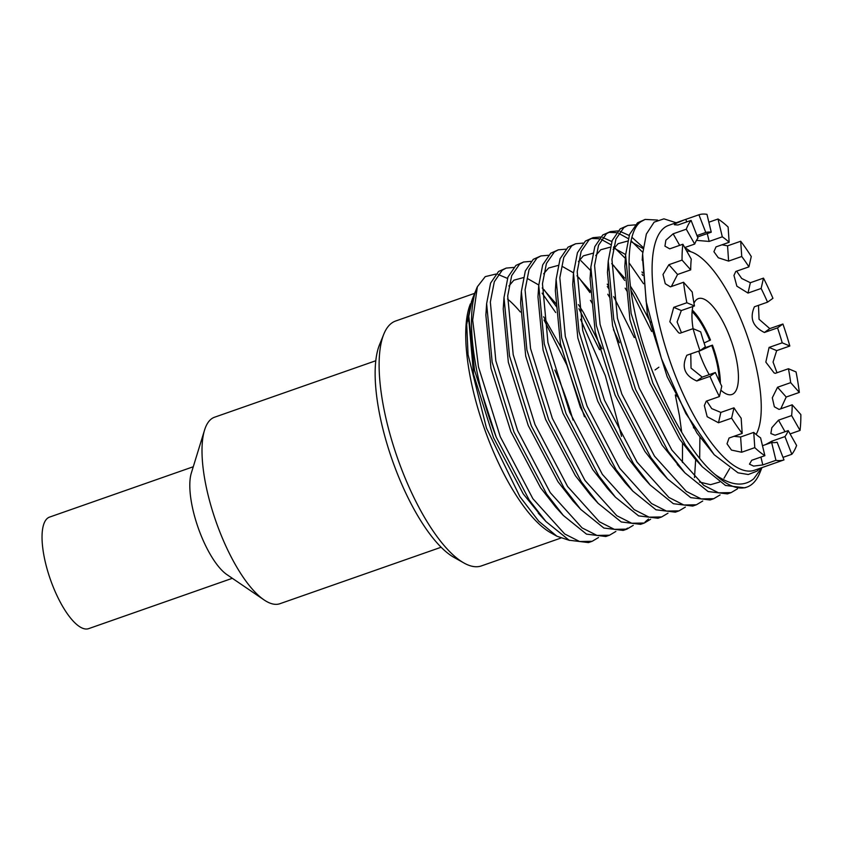 <?xml version="1.0" encoding="UTF-8"?>
<svg xmlns="http://www.w3.org/2000/svg" width="843" height="843" viewBox="0 0 843 843"><rect width="100%" height="100%" fill="white"/><g stroke="black" fill="none" stroke-linecap="round" stroke-linejoin="round"><path stroke-width="1.26" d="M441.121 547.244L279.908 603.714A98.81 33.162 -109.3 0 1 264.017 599.879L226.893 574.589A59.094 19.842 -109.3 0 1 189.917 489.509A59.094 19.842 -109.3 0 1 191.329 473.049L204.543 430.12A98.81 33.162 -109.3 0 1 214.575 417.211L375.788 360.741M232.341 578.298L88.631 628.646A59.094 19.842 -109.3 0 1 60.18 601.986A59.094 19.842 -109.3 0 1 42.15 541.269A59.094 19.842 -109.3 0 1 49.558 517.096L193.268 466.748M264.017 599.879A98.81 33.162 -109.3 0 1 202.194 457.633A98.81 33.162 -109.3 0 1 204.543 430.12M686.634 250.919A100.654 33.783 -109.3 0 1 719.553 278.875A100.654 33.783 -109.3 0 1 756.129 434.482M463.956 562.998L453.934 557.36A120.507 40.453 -109.3 0 1 392.132 459.709A120.507 40.453 -109.3 0 1 379.487 344.829L383.797 334.176A129.738 43.551 70.7 0 0 397.422 457.854A129.738 43.551 70.7 0 0 463.956 562.998A129.738 43.551 70.7 0 0 481.416 565.906L560.721 538.119M474.662 293.322L395.63 321.014A129.738 43.551 70.7 0 0 391.805 323.017A129.738 43.551 70.7 0 0 383.797 334.176M569.541 540.416L556.896 536.211L550.563 532.66A129.738 43.551 -109.3 0 1 484.03 427.517A129.738 43.551 -109.3 0 1 470.405 303.838M684.095 219.96L668.594 225.387A129.738 43.551 70.7 0 0 664.769 227.389A129.738 43.551 70.7 0 0 672.535 368.222A129.738 43.551 70.7 0 0 754.38 470.278L783.979 459.909A129.738 43.551 -109.3 0 1 775.929 460.32L762.799 464.925L753.621 466.095L749.469 464.156L751.735 460.278L764.875 455.673A129.738 43.551 -109.3 0 1 754.791 447.644L741.661 452.238L731.461 450.078L727.024 443.808L729.058 438.033L742.198 433.428A129.738 43.551 -109.3 0 1 731.619 418.16L718.489 422.764L707.172 416.716L704.358 405.536L706.276 401.152L719.406 396.558A129.738 43.551 -109.3 0 1 709.954 376.378L696.813 380.983C684.611 375.63 681.281 367.063 686.845 355.261L699.975 350.667A129.738 43.551 -109.3 0 1 693.072 328.654L679.943 333.259L678.626 332.785L669.837 321.773L673.726 307.347L686.855 302.742A129.738 43.551 -109.3 0 1 683.557 282.257L670.427 286.852L665.253 283.701L663.009 274.491L668.91 264.691L682.05 260.097A129.738 43.551 -109.3 0 1 682.862 244.238L669.721 248.843L664.937 246.167L665.865 240.223L673.146 233.806L686.286 229.201A129.738 43.551 -109.3 0 1 691.081 220.392L677.941 224.997L674.368 224.744L675.053 223.785L684.095 219.96L698.921 214.775L705.781 232.468A110.812 37.197 -109.3 0 1 711.25 232.183L698.109 236.778M676.16 222.742L663.915 218.843L654.136 222.141L646.36 234.048L642.629 253.912L646.149 301.604L661.449 358.633L685.759 413.407L714.211 454.735L738.004 472.818L748.289 474.514L756.972 471.153L759.996 468.318M761.83 467.675L753.716 478.803C743.768 486.98 731.007 485.631 715.433 474.757C684.021 449.245 647.171 373.46 634.8 312.11C625.169 268.369 627.898 229.707 641.196 221.53L645.169 219.412L657.572 220.065M761.946 467.633L759.954 472.565A143.131 48.04 -109.3 0 1 751.124 484.883A143.131 48.04 -109.3 0 1 746.898 487.085A143.131 48.04 -109.3 0 1 715.433 474.757M556.896 536.211L538.74 521.216L519.899 496.664L486.474 428.139L468.055 354.64L466.716 324.471L471.595 301.025M507.539 299.044A129.738 43.551 -109.3 0 1 520.342 311.994M554.852 370.024A129.738 43.551 -109.3 0 1 573.019 420.067M598.498 537.528L592.155 541.301L579.584 541.501L564.684 533.967L532.902 498.74L500.257 436.706L478.466 366.874L472.681 320.171L477.359 286.757L485.252 276.63L495.758 274.091M498.108 274.47L507.465 278.401M544.072 319.982L566.844 365.072L584.452 416.748M645.169 219.412L637.508 222.815L629.552 234.438L625.601 254.944L631.122 313.406L652.914 383.228L685.549 445.262L702.324 466.801L725.475 485.452L744.801 487.823L746.898 487.085M737.467 488.845L731.123 492.618L718.563 492.818L703.652 485.283L671.871 450.057L639.226 388.022L617.434 318.201L611.944 259.433L615.906 239.138L623.831 227.61L627.793 225.492L635.232 224.849M627.793 225.492L620.142 228.906L612.187 240.529L608.235 261.024L613.746 319.486L635.538 389.308L668.183 451.353L684.948 472.881L708.109 491.543L727.435 493.903L731.123 492.618M720.101 494.925L713.747 498.698L701.186 498.898L686.286 491.374L654.495 456.147L621.86 394.102L600.058 324.281L594.568 265.524L598.541 245.218L606.454 233.701L610.427 231.583L617.866 230.929M610.427 231.583L602.766 234.986L594.81 246.609L590.859 267.115L596.38 325.577L618.172 395.399L650.807 457.433L667.582 478.972L690.733 497.623L710.059 499.994L713.747 498.698M702.725 501.016L696.381 504.788L683.821 504.989L668.91 497.454L637.129 462.227L604.484 400.193L582.692 330.372L577.202 271.604L581.164 251.309L589.088 239.781L593.05 237.663L600.49 237.02M593.05 237.663L585.4 241.077L577.444 252.7L573.493 273.195L579.004 331.657L600.796 401.479L633.441 463.524L650.206 485.052L673.367 503.714L692.693 506.074L696.381 504.788M685.359 507.096L679.005 510.869L666.444 511.069L651.544 503.545L619.753 468.308L587.118 406.273L565.316 336.452L559.826 277.695L563.798 257.389L571.712 245.871L575.685 243.753L583.124 243.1M575.685 243.753L568.024 247.157L560.068 258.78L556.117 279.286L561.638 337.748L583.43 407.569L616.064 469.604L632.84 491.142L655.991 509.794L675.317 512.165L679.005 510.869M667.983 513.187L661.639 516.959L649.078 517.159L634.168 509.625L602.387 474.398L569.742 412.364L547.95 342.543L542.46 283.775L546.422 263.48L554.346 251.952L558.308 249.834L565.748 249.191M558.308 249.834L550.658 253.248L542.702 264.871L538.751 285.366L544.262 343.828L566.053 413.65L598.699 475.694L615.464 497.222L638.625 515.884L657.951 518.245L661.639 516.959M650.617 519.267L644.263 523.039L631.702 523.24L616.802 515.716L585.01 480.478L552.376 418.444L530.574 348.623L525.084 289.866L529.056 269.56L536.97 258.042L540.943 255.924L548.382 255.271M540.943 255.924L533.282 259.328L525.326 270.951L521.374 291.457L526.896 349.919L548.688 419.74L581.322 481.774L598.098 503.313L621.249 521.965L640.575 524.335L644.263 523.039M633.241 525.358L626.897 529.13L614.326 529.33L599.426 521.796L567.645 486.569L534.999 424.535L513.208 354.703L507.707 295.946L511.68 275.65L519.604 264.122L523.566 262.004L531.006 261.362M523.566 262.004L515.916 265.419L507.96 277.041L504.009 297.537L509.52 355.999L531.311 425.82L563.956 487.855L580.722 509.393L603.883 528.055L623.209 530.416L626.897 529.13M625.011 529.678L627.677 528.118M615.875 531.438L609.521 535.21L596.96 535.41L582.06 527.876L550.268 492.649L517.634 430.615L495.832 360.793L490.341 302.026L494.314 281.731L502.228 270.213L506.2 268.085L513.64 267.442M506.2 268.085L498.54 271.499L490.584 283.122L486.632 303.628L492.154 362.09L513.945 431.911L546.58 493.945L563.356 515.484L586.507 534.135L605.832 536.506L609.521 535.21M620.079 231.372L629.184 235.46M631.892 237.294L643.262 247.505M642.745 252.32L631.038 240.75M628.204 238.58L618.709 233.374M616.391 232.657L608.625 232.352M602.713 237.452L611.818 241.551M642.06 274.333L642.809 275.461M694.495 477.591L695.707 459.077M693.578 427.938L693.389 426.516M643.557 283.743L628.994 262.753M625.422 258.453L613.662 246.841M610.838 244.67L601.344 239.454M599.025 238.748L591.249 238.432M613.43 265.239L624.684 280.413M631.049 290.456L651.65 331.489M627.361 291.752L625.169 288.169M607.318 286.504L608.941 288.97M613.672 296.546L634.284 337.569M645.053 522.038L648.467 519.067M609.984 297.832L607.792 294.249M590.627 270.561L580.953 260.719M578.688 277.41L589.942 292.584M592.618 303.923L590.427 300.34M578.93 308.717L599.542 349.74M621.576 436.368L605.337 375.651L580.574 319.286M543.946 289.581L556.833 307.221M555.685 312.511L542.144 293.174M696.961 235.555L705.781 232.468M696.455 240.371L709.163 241.425L722.303 236.83A110.812 37.197 -109.3 0 1 729.142 242.289L716.013 246.883L713.916 251.699L718.32 257.779L728.605 261.098L741.745 256.493A110.812 37.197 -109.3 0 1 748.921 266.862L735.781 271.457L733.958 275.419L736.866 286.177L748.004 293.069L761.134 288.464A110.812 37.197 -109.3 0 1 767.551 302.163L754.422 306.768C749.438 318.138 752.767 326.715 764.401 332.479L777.531 327.885A110.812 37.197 -109.3 0 1 782.22 342.827L769.079 347.421L765.834 362.111L774.074 372.891L775.297 373.333L788.437 368.739A110.812 37.197 -109.3 0 1 790.671 382.648L777.541 387.253L772.304 397.801L774.359 406.79L779.048 409.413L792.188 404.809A110.812 37.197 -109.3 0 1 791.63 415.578L778.5 420.172L771.83 427.696L770.86 433.544L775.075 435.209L788.216 430.615A110.812 37.197 -109.3 0 1 784.959 436.59L771.819 441.195L765.539 444.64M684.79 247.642A110.812 37.197 -109.3 0 1 690.659 251.688M698.784 351.341L712.461 345.145A50.791 17.05 -109.3 0 1 720.375 383.396M712.461 345.145L703.094 348.422M692.251 310.034A50.791 17.05 -109.3 0 1 699.332 318.728A50.791 17.05 -109.3 0 1 710.459 340.003L704.095 342.985M693.968 303.269A50.791 17.05 -109.3 0 1 698.383 298.612A50.791 17.05 -109.3 0 1 717.393 312.395A50.791 17.05 -109.3 0 1 736.982 362.364A50.791 17.05 -109.3 0 1 731.966 394.471A50.791 17.05 -109.3 0 1 720.87 390.151M709.216 374.661A50.791 17.05 -109.3 0 1 698.721 351.109M699.975 350.667L705.37 346.8A110.812 37.197 -109.3 0 1 700.681 331.857L693.072 328.654A50.791 17.05 -109.3 0 1 692.893 306.494M655.043 369.951L658.868 367.211M675.285 394.903A37.303 12.519 70.7 0 0 676.94 396.147M783.979 459.909L777.12 442.217A110.812 37.197 -109.3 0 1 771.651 442.501L762.483 445.705M764.875 455.673L760.597 437.854A110.812 37.197 -109.3 0 1 753.747 432.396L740.618 436.99L733.968 436.316M742.198 433.428L741.155 418.181A110.812 37.197 -109.3 0 1 733.979 407.822L720.839 412.417L711.724 408.613L706.74 400.994M719.406 396.558L721.766 386.21A110.812 37.197 -109.3 0 1 715.338 372.511L702.208 377.116L691.039 368.117L690.765 353.965M681.45 332.732L677.108 321.942L681.323 310.54L694.463 305.946A110.812 37.197 -109.3 0 1 692.229 292.026L683.557 282.257M671.365 286.525L677.572 274.47L690.712 269.865A110.812 37.197 -109.3 0 1 691.26 259.107L682.862 244.238M684.737 247.547L694.685 244.07A110.812 37.197 -109.3 0 1 697.941 238.084L691.081 220.392M477.359 286.757A143.131 48.04 70.7 0 0 476.664 288.39A143.131 48.04 70.7 0 0 496.19 437.064L529.214 500.025L545.979 521.564L569.141 540.226L588.467 542.586L592.155 541.301M476.664 288.39L472.175 299.476L468.813 316.241L474.525 370.319L496.19 437.064M775.929 460.32L771.651 442.501M754.791 447.644L753.747 432.396M731.619 418.16L733.979 407.822M709.954 376.378L715.338 372.511M686.855 302.742L694.463 305.946M682.05 260.097L690.712 269.865M686.286 229.201L694.685 244.07M698.921 214.775A129.738 43.551 -109.3 0 1 706.971 214.354L711.25 232.183M708.858 222.215L718.025 219.001L722.303 236.83M718.025 219.001A129.738 43.551 -109.3 0 1 728.11 227.041L729.142 242.289M722.008 244.786L727.562 245.85L740.702 241.246L741.745 256.493M740.702 241.246A129.738 43.551 -109.3 0 1 751.271 256.514L748.921 266.862M736.634 271.161L741.692 278.464L750.354 282.721L763.484 278.127L761.134 288.464M763.484 278.127A129.738 43.551 -109.3 0 1 772.947 298.296L767.551 302.163M758.479 305.345L759.058 319.265L769.785 328.612L782.926 324.018L777.531 327.885M782.926 324.018A129.738 43.551 -109.3 0 1 789.828 346.02L782.22 342.827M790.671 382.648L799.333 392.427A129.738 43.551 -109.3 0 0 796.045 371.932L788.437 368.739M788.216 430.615L796.614 445.473A129.738 43.551 -109.3 0 1 791.819 454.282L784.959 436.59M789.828 346.02L776.688 350.625L773.063 362.069L777.004 372.743M799.333 392.427L786.203 397.021L780.766 408.813M792.188 404.809L800.85 414.587A129.738 43.551 -109.3 0 1 800.039 430.436L790.081 433.924M791.819 454.282L782.999 457.37M800.039 430.436L791.63 415.578M772.357 442.575L771.819 441.195M785.033 431.732L778.5 420.172M786.203 397.021L777.541 387.253M776.688 350.625L769.079 347.421M769.785 328.612L764.401 332.479M750.354 282.721L748.004 293.069M727.562 245.85L728.605 261.098M707.277 233.574L709.163 241.425M685.78 219.37L686.76 221.909M673.146 233.806L679.679 245.355M668.91 264.691L677.572 274.47M673.726 307.347L681.323 310.54M696.813 380.983L702.208 377.116M718.489 422.764L720.839 412.417M741.661 452.238L740.618 436.99M762.799 464.925L760.913 457.064M714.211 454.735L696.95 433.039L667.213 376.832L647.308 313.554L642.45 257.22M702.324 466.801L694.611 458.392L679.574 439.129L649.837 382.912L629.942 319.645L624.832 266.335L625.337 261.003M729.722 468.445L724 478.255M719.606 482.059L710.523 484.683L699.479 482.038M680.996 468.392L662.208 445.209L632.471 389.002L612.566 325.725L607.455 272.415L607.972 267.083M613.146 249.486L618.098 243.68L627.561 241.098M631.449 241.899L643.125 248.58M667.582 478.972L659.869 470.563L644.832 451.3L615.095 395.082L595.2 331.815L590.089 278.506L590.595 273.174M595.769 255.566L600.732 249.76L610.195 247.178M613.462 247.8L625.632 254.565M641.976 271.973L642.64 272.847M699.901 437.285L699.69 458.149M650.206 485.052L642.503 476.643L627.466 457.38L597.729 401.173L577.824 337.895L572.713 284.586L573.493 273.195M578.403 261.657L583.356 255.851L592.819 253.269M611.712 263.627L624.61 278.064M630.522 286.325L635.622 294.291L650.585 322.521M675.306 394.924L679.469 415.81L681.671 432.111M682.535 443.365L682.44 462.512M632.84 491.142L625.127 482.733L610.09 463.471L580.353 407.253L560.458 343.986L555.347 290.677L556.117 279.286M607.234 284.144L608.667 286.062M615.464 497.222L607.761 488.814L592.724 469.551L562.987 413.344L543.082 350.066L537.971 296.757L538.751 285.366M543.661 273.817L548.614 268.021L558.077 265.44M561.965 266.24L573.514 272.826M576.97 275.798L591.301 292.142M613.398 329.508L619.447 342.743M598.098 503.313L590.385 494.894L575.347 475.642L545.611 419.424L525.716 356.157L520.605 302.848L521.374 291.457M578.403 304.586L583.514 312.553L602.071 348.823M580.722 509.393L573.008 500.984L557.982 481.722L528.245 425.515L508.34 362.237L503.229 308.928L504.009 297.537M508.919 285.988L513.872 280.192L523.334 277.61M527.223 278.411L538.772 284.997M542.228 287.958L556.559 304.312M563.356 515.484L555.642 507.064L540.605 487.812L510.869 431.595L490.974 368.328L485.863 315.019L486.369 309.687M543.661 316.757L561.28 347.769M542.028 517.075L523.24 493.893L493.503 437.686L473.597 374.408L468.687 318.654M711.777 345.63A48.388 16.238 -109.3 0 1 719.269 381.099M692.082 311.678A48.388 16.238 -109.3 0 1 709.785 340.488M642.197 260.245L642.629 253.912M624.832 266.335L625.601 254.944M677.245 464.472L684.948 472.881M607.455 272.415L608.235 261.024M590.089 278.506L590.859 267.115M485.863 315.019L486.632 303.628M538.266 513.155L545.979 521.564M468.487 321.099L468.824 316.241"/></g></svg>

